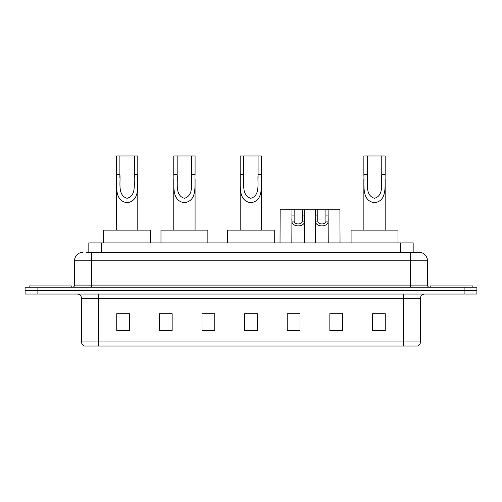 <?xml version="1.0" encoding="UTF-8"?>
<svg xmlns="http://www.w3.org/2000/svg" width="502" height="502" viewBox="0 0 502 502"><rect width="100%" height="100%" fill="white"/><g stroke="black" fill="none" stroke-linecap="round" stroke-linejoin="round"><path stroke-width="0.75" d="M86.055 252.28L91.59 252.28L86.055 252.28L88.829 252.28L88.829 242.899L413.171 242.899L413.171 252.28M83.068 252.28A8.521 8.521 0 0 0 74.541 260.802L74.541 285.098A2.133 2.133 0 0 1 72.413 287.232M427.459 260.802L91.59 260.802L91.59 252.28L418.932 252.28A8.521 8.521 0 0 1 427.459 260.802L427.459 285.098C427.585 286.391 428.294 287.1 429.587 287.232M37.888 287.232L25.1 287.232L25.1 290.639L37.888 290.639L25.1 290.639L25.1 294.046L37.888 294.046L37.888 290.639L464.112 290.639L37.888 290.639L37.888 287.232L464.112 287.232L464.112 290.639L476.9 290.639L464.112 290.639L464.112 294.046L37.888 294.046M464.112 294.046L476.9 294.046L476.9 287.232L464.112 287.232M418.806 252.28L415.945 252.28M420.469 341.956C420.35 344.002 419.327 345.363 417.4 346.047L403.42 346.047L403.42 341.956L420.469 341.956L420.469 298.313A4.261 4.261 0 0 1 424.73 294.046M403.42 346.047L84.6 346.047A4.261 4.261 0 0 1 81.531 341.956L81.531 298.313C81.28 295.722 79.862 294.304 77.27 294.046M385.26 330.749L385.26 313.7L372.471 313.7L372.471 330.749L385.26 330.749M342.64 330.749L342.64 313.7L329.852 313.7L329.852 330.749L342.64 330.749M300.014 330.749L300.014 313.7L287.232 313.7L287.232 330.749L300.014 330.749M129.529 330.749L129.529 313.7L116.74 313.7L116.74 330.749L129.529 330.749M172.148 330.749L172.148 313.7L159.36 313.7L159.36 330.749L172.148 330.749M214.768 330.749L214.768 313.7L201.986 313.7L201.986 330.749L214.768 330.749M257.394 330.749L257.394 313.7L244.606 313.7L244.606 330.749L257.394 330.749M395.664 346.047L98.58 346.047L98.58 341.956L403.42 341.956L403.42 298.313L81.531 298.313M330.448 313.781L336.842 313.781M214.768 313.7L201.986 313.781L214.768 313.7M169.08 313.781L172.148 313.781M295.032 313.781L289.616 313.781M257.394 313.781L244.606 313.781M129.529 313.781L116.74 313.781M300.014 313.781L287.232 313.781M385.26 313.781L372.471 313.781M71.773 287.232L71.773 285.952L29.147 285.952L29.147 287.232M119.89 155.953L137.793 155.953L137.793 174.527C137.19 185.332 140.397 200.838 127.119 202.72C113.854 200.762 117.104 185.326 116.483 174.527L116.483 155.953L119.89 155.953L119.89 177.997M116.483 174.527L119.89 174.527C120.675 182.985 117.393 195.265 127.044 198.296C136.883 195.579 133.62 183.061 134.385 174.527L134.385 155.953M137.793 174.527L134.385 174.527L134.385 178.053M116.483 178.919L116.483 230.117M137.793 178.925L137.793 230.117M150.581 242.899L150.581 230.117L103.694 230.117L103.694 242.899M177.175 155.953L195.077 155.953L195.077 174.527C194.475 185.332 197.681 200.838 184.403 202.72C171.138 200.762 174.389 185.326 173.767 174.527L173.767 155.953L177.175 155.953L177.175 177.997M173.767 174.527L177.175 174.527C177.959 182.985 174.677 195.265 184.328 198.296C194.167 195.579 190.904 183.061 191.67 174.527L191.67 155.953M195.077 174.527L191.67 174.527L191.67 178.053M173.767 178.919L173.767 230.117M195.077 178.925L195.077 230.117M207.866 242.899L207.866 230.117L160.979 230.117L160.979 242.899M243.583 155.953L261.486 155.953L261.486 174.527C260.883 185.332 264.09 200.838 250.812 202.72C237.54 200.762 240.797 185.326 240.176 174.527L240.176 155.953L243.583 155.953L243.583 177.997M240.176 174.527L243.583 174.527C244.361 182.985 241.085 195.265 250.736 198.296C260.576 195.579 257.306 183.061 258.078 174.527L258.078 155.953M261.486 174.527L258.078 174.527L258.078 178.053M240.176 178.919L240.176 230.117M261.486 178.925L261.486 230.117M274.274 242.899L274.274 230.117L227.387 230.117L227.387 242.899M367.276 155.953L385.178 155.953L385.178 174.527C384.57 185.332 387.776 200.838 374.505 202.72C361.233 200.762 364.49 185.326 363.862 174.527L363.862 155.953L367.276 155.953L367.276 177.997M363.862 174.527L367.276 174.527C368.054 182.985 364.772 195.265 374.429 198.296C384.262 195.579 380.999 183.061 381.765 174.527L381.765 155.953M385.178 174.527L381.765 174.527L381.765 178.053M363.862 178.919L363.862 230.117M385.178 178.925L385.178 230.117M397.96 242.899L397.96 230.117L351.08 230.117L351.08 242.899M472.853 287.232L472.853 285.952L430.227 285.952L430.227 287.232M294.159 209.227L294.141 221.106C294.291 224.89 302.16 224.89 302.311 221.106L302.292 209.227L291.963 209.227L291.831 242.899M302.292 209.227L304.488 209.227L304.62 242.899M304.62 219.569L304.501 221.106C305.015 227.45 291.442 227.45 291.951 221.106L291.831 219.569M317.772 209.227L317.753 221.106C317.904 224.89 325.773 224.89 325.923 221.106L325.905 209.227L315.576 209.227L315.444 242.899M325.905 209.227L328.101 209.227L328.233 242.899M328.233 219.569L328.113 221.106C328.628 227.45 315.055 227.45 315.563 221.106L315.444 219.569M291.963 209.227L280.154 209.227L280.028 242.899M304.488 209.227L315.576 209.227M328.101 209.227L339.91 209.227L340.036 242.899M101.617 252.28L101.617 242.899M400.383 252.28L400.383 242.899M91.59 287.232L91.59 260.802L74.541 260.802M74.541 285.098L427.459 285.098M410.41 252.28L410.41 287.232M403.42 294.046L403.42 298.313L420.469 298.313M81.531 341.956L98.58 341.956L98.58 294.046M257.394 330.153L244.606 330.153M214.768 330.153L201.986 330.153M172.148 330.153L159.36 330.153M129.529 330.153L116.74 330.153M300.014 330.153L287.232 330.153M342.64 330.153L329.852 330.153M385.26 330.153L372.471 330.153M304.501 221.106L302.311 221.106M294.141 221.106L291.951 221.106M294.159 215.076L291.963 215.076M304.488 215.076L302.292 215.076M328.113 221.106L325.923 221.106M317.753 221.106L315.563 221.106M317.772 215.076L315.576 215.076M328.101 215.076L325.905 215.076"/></g></svg>
